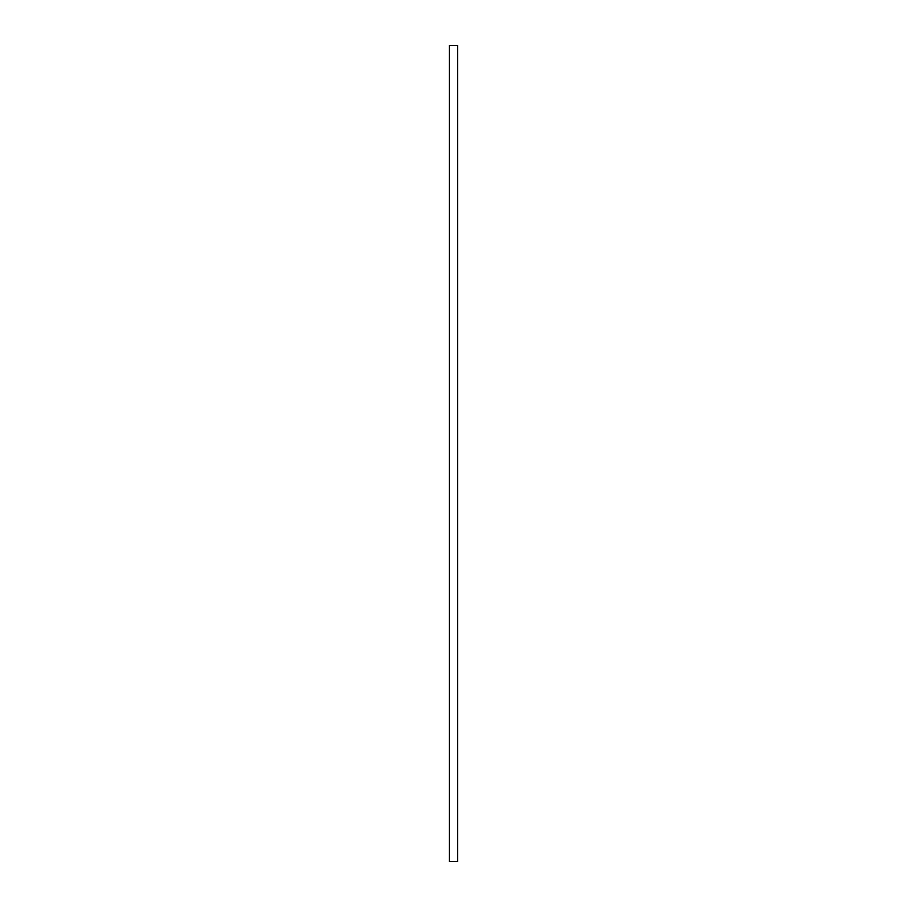 <?xml version="1.0" encoding="UTF-8"?>
<svg xmlns="http://www.w3.org/2000/svg" width="907" height="907" viewBox="0 0 907 907"><rect width="100%" height="100%" fill="white"/><g stroke="black" fill="none" stroke-linecap="round" stroke-linejoin="round"><path stroke-width="1.36" d="M457.582 45.35L449.418 45.35L449.418 861.65L457.582 861.65L457.582 45.35"/></g></svg>
